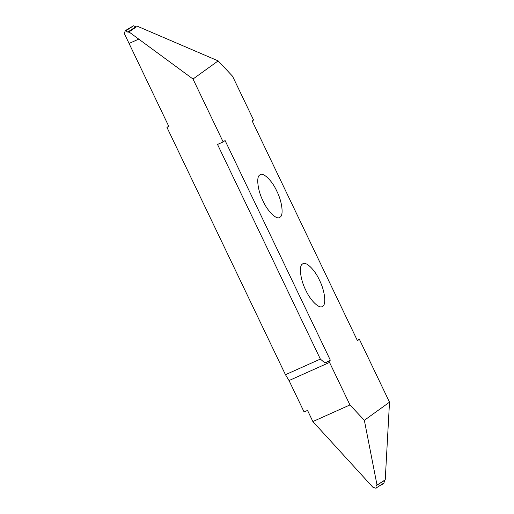 <?xml version="1.0" encoding="UTF-8"?>
<svg xmlns="http://www.w3.org/2000/svg" width="514" height="514" viewBox="0 0 514 514"><rect width="100%" height="100%" fill="white"/><g stroke="black" fill="none" stroke-linecap="round" stroke-linejoin="round"><path stroke-width="0.77" d="M302.495 264.048C305.444 260.656 314.774 269.522 319.464 280.169C324.764 290.371 326.538 304.686 322.689 306.196C319.74 309.589 310.405 300.722 305.721 290.069C300.414 279.867 298.64 265.552 302.495 264.048L303.022 263.74M389.509 402.173L364.349 420.304L349.95 404.948L328.954 361.181L330.329 360.185L225.087 140.534L223.153 141.935L193.013 79.021L218.167 60.89L232.566 76.245L253.569 120.013L252.188 121.008L357.429 340.654L359.363 339.259L389.509 402.173L385.237 479.832L375.965 485.73L376.119 488.024L384.176 482.826L376.119 488.024M280.021 217.146C277.078 220.538 267.743 211.672 263.052 201.025C257.752 190.822 255.978 176.508 259.827 174.998C262.776 171.605 272.112 180.472 276.795 191.118C282.102 201.327 283.876 215.642 280.021 217.146L279.494 217.454M259.827 174.998L260.36 174.696M322.689 306.196L322.156 306.498M364.349 420.304L377.051 485.19M168.701 126.174L166.973 127.421L285.456 374.706L289.029 380.546L304.082 411.952L307.539 410.41L312.872 421.544L372.791 487.156L376.068 488.3M384.62 480.134L383.862 483.301M384.299 480.641L375.965 485.73M359.363 339.259L357.217 340.223M129.065 43.452L138.754 39.122L128.969 31.926L127.723 32.099L125.924 30.769L125.03 31.174L124.491 33.905L168.888 126.566L166.973 127.421M125.275 30.737L127.902 29.041L125.03 31.174M124.908 33.359L124.696 33.789M127.723 32.099L135.805 26.779L133.531 25.777L125.924 30.769M135.805 26.779L136.499 26.812L128.333 32.183M128.969 31.926L136.499 26.812M127.902 29.041L133.531 25.777M218.167 60.89L137.649 26.349M129.065 43.446L138.741 39.115L193.013 79.021M285.456 374.706L320.357 359.087L217.525 144.453L223.153 141.935M330.329 360.185L324.951 362.968L320.357 359.087M324.951 362.968L328.954 361.181M312.872 421.544L349.95 404.948M289.029 380.546L329.57 362.402M383.932 483.263L381.298 484.959"/></g></svg>
